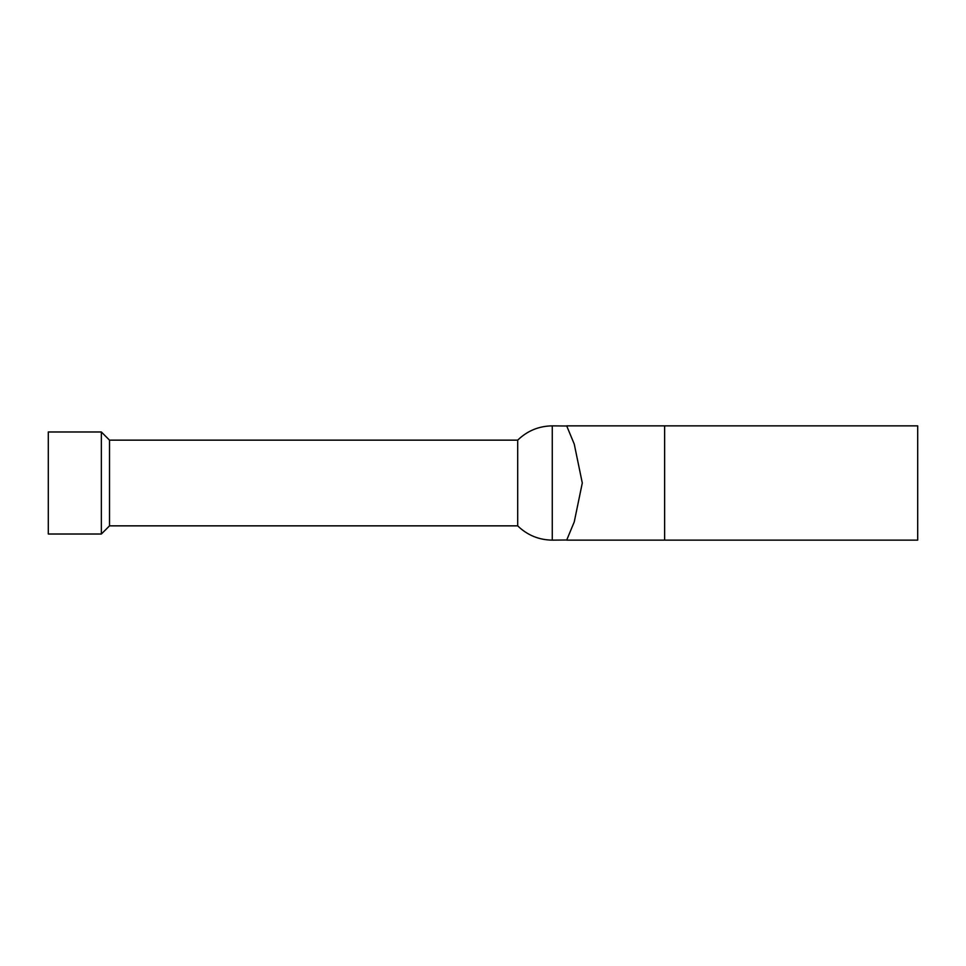 <?xml version="1.0" encoding="UTF-8"?>
<svg xmlns="http://www.w3.org/2000/svg" width="966" height="966" viewBox="0 0 966 966"><rect width="100%" height="100%" fill="white"/><g stroke="black" fill="none" stroke-linecap="round" stroke-linejoin="round"><path stroke-width="1.45" d="M917.7 540.139L917.7 425.861L566.68 425.861L574.251 444.094L582.293 483L574.251 521.906L566.68 540.139L917.7 540.139M101.358 431.983L101.358 534.017L48.3 534.017L48.3 431.983L101.358 431.983L109.52 440.146L109.52 525.854L101.358 534.017M566.68 426.006L552.274 425.861C538.859 426.054 527.327 430.812 517.691 440.146L517.691 525.854L109.52 525.854M566.68 539.994L552.274 540.139L552.274 425.861M664.632 540.139L664.632 425.861M552.274 540.139C538.859 539.946 527.327 535.188 517.691 525.854M517.691 440.146L109.52 440.146"/></g></svg>
